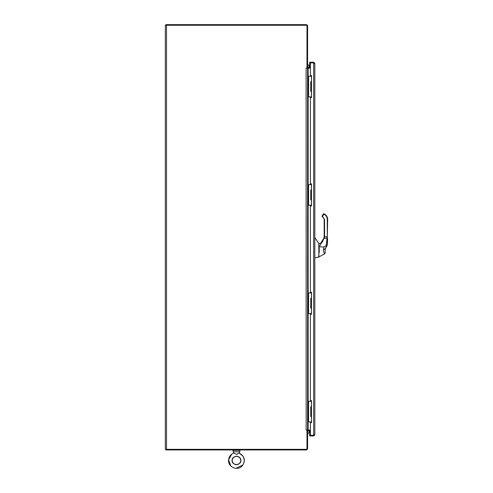 <?xml version="1.0" encoding="UTF-8"?>
<svg xmlns="http://www.w3.org/2000/svg" width="493" height="493" viewBox="0 0 493 493"><rect width="100%" height="100%" fill="white"/><g stroke="black" fill="none" stroke-linecap="round" stroke-linejoin="round"><path stroke-width="0.74" d="M311.502 298.666L311.502 307.878M314.817 255.14L314.817 256.52M314.817 254.936L314.817 257.864L318.805 257.087L318.946 243.782L314.817 237.527M319.236 252.582L319.236 248.065M321.399 242.581L324.191 238.236L324.523 236.714L327.118 236.714L326.958 238.236L324.191 238.236L320.992 243.702L320.733 243.443L320.992 243.702C320.142 244.966 319.747 246.025 319.809 246.882L323.975 246.981L325.737 245.939L326.452 244.146L326.958 238.236L326.452 244.146L327.389 244.417L327.29 238.285A0.943 0.345 -175 0 0 326.958 238.236L326.452 244.146M324.129 236.671L324.523 236.714L324.573 236.202L324.178 236.184A10.563 10.563 0 0 1 324.129 236.671L323.809 238.279L320.623 243.332L321.424 242.556M323.975 246.981L323.433 250.321L324.277 254.043L319.322 256.711L324.277 254.043L325.207 252.49A1.769 1.769 -0 0 0 325.207 252.484L325.207 249.181L326.483 246.66M325.737 245.939L326.921 246.001L327.389 244.417L326.921 246.001L326.126 247.042L326.403 245.853L326.828 246.155M323.433 249.366L325.207 249.372L325.429 248.059M326.582 246.531L326.902 246.032M327.377 239.968L327.407 240.59L327.377 239.968M324.573 236.202L324.56 219.268L324.178 219.619L324.178 236.184M311.502 81.961L311.502 91.174M308.211 421.207L307.601 421.207L307.601 421.94L308.211 421.94L308.211 401.302L307.601 401.302L307.601 430.05L306.11 430.093L306.985 430.142L306.985 449.339L165.34 449.339L165.34 25.266L306.985 25.266L306.985 68.046L306.11 68.089L306.159 430.05M308.211 401.302L311.502 401.302M311.502 421.94L308.211 421.94M311.502 416.412L310.732 416.412L310.732 406.83L311.502 406.83M311.293 401.302L311.502 403.329M311.502 419.913L311.293 421.94M311.502 404.802L311.293 406.83M311.293 416.412L311.502 418.44M307.601 64.33A2.946 2.946 0 0 1 309.21 66.956A2.946 2.946 0 0 0 307.601 64.33A2.946 2.946 0 0 1 309.154 67.523M307.848 430.753A1.658 1.658 0 0 1 307.601 432.213M308.211 312.852L307.601 312.852L307.601 313.591L308.211 313.591L308.211 292.953L307.601 292.953L307.601 402.041L308.211 402.041M308.211 292.953L311.502 292.953M311.502 313.591L308.211 313.591M311.502 308.063L310.732 308.063L310.732 298.481L311.502 298.481M311.293 292.953L311.502 294.98M311.502 311.564L311.293 313.591M311.502 296.453L311.293 298.481M311.293 308.063L311.502 310.085M308.211 204.503L307.601 204.503L307.601 205.236L308.211 205.236L308.211 184.598L307.601 184.598L307.601 293.686L308.211 293.686M308.211 184.598L311.502 184.598M311.502 205.236L308.211 205.236M311.502 199.708L310.732 199.708L310.732 190.125L311.502 190.125M311.293 184.598L311.502 186.625M311.502 203.208L311.293 205.236M311.502 188.098L311.293 190.125M311.293 199.708L311.502 201.736M232.782 449.949L232.782 450.319L240.153 450.319L240.153 449.949M309.21 431.227A2.946 2.946 0 0 0 309.154 430.66A2.946 2.946 0 0 1 307.601 433.858M307.601 65.976A1.658 1.658 0 0 1 307.854 67.436M309.659 67.523L309.659 62.241L313.653 62.241L314.817 63.406L314.817 240.146M314.817 241.804L314.817 243.049M314.817 244.701L314.817 246.734M314.817 251.455L314.817 253.685M314.817 246.149L314.817 434.777L313.881 435.923M314.207 434.777L313.653 435.331L314.817 434.777L314.793 63.178M165.956 449.339L165.956 449.949L306.159 449.949A1.442 1.442 0 0 0 307.601 448.507L307.601 430.358L306.985 430.358M307.601 431.215A0.555 0.555 0 0 1 308.15 430.66L310.393 430.66M307.361 430.358A1.165 1.165 0 0 1 308.15 430.05L307.601 430.05M239.019 453.042L236.467 454.386L233.922 453.049M239.475 463.457C233.873 467.253 229.787 459.833 233.466 457.461C239.068 453.671 243.148 461.091 239.475 463.457C234.391 467.635 229.701 460.185 233.676 457.264C239.82 453.794 242.525 460.961 239.475 463.457M233.904 453.03L233.855 453.005C230.545 454.355 228.783 456.814 228.567 460.382C228.136 467.191 237.509 471.117 242.063 466.039C245.81 460.61 244.818 456.265 239.087 453.005L239.771 451.791L233.171 451.791L233.171 450.319M311.502 407.015L311.502 416.228M318.798 247.455L318.946 256.915L314.817 257.864L318.946 256.915L318.774 243.468M319.063 247.468L319.063 247.018M319.217 243.499L320.733 243.443M322.989 241.009L321.744 242.692M324.277 254.043L325.207 252.484L324.277 254.043A1.769 1.769 0 0 0 325.207 252.484L324.277 254.043L319.322 256.711M326.126 247.042L326.964 245.915M327.518 242.913L327.549 238.415L327.389 244.417M327.29 238.285L327.66 219.564A6.212 6.212 0 0 0 324.56 214.104L324.104 213.839L323.907 214.178L324.363 214.443C326.243 215.632 327.21 217.333 327.266 219.558L327.29 238.285M324.573 219.625L322.576 216.526L322.422 216.889A2.903 2.903 0 0 1 324.178 219.619M324.104 213.839A0.629 0.629 0 0 0 323.242 214.067L322.126 215.996L322.471 216.193L323.907 214.178M322.422 216.889A0.629 0.629 0 0 1 322.126 215.996M308.211 96.147L307.601 96.147L307.601 96.887L308.211 96.887L308.211 76.249L307.601 76.249L307.601 185.337L308.211 185.337M307.601 76.249L311.502 76.249M311.502 96.887L308.211 96.887M311.502 91.359L310.732 91.359L310.732 81.776L311.502 81.776M311.293 76.249L311.502 78.276M311.502 94.859L311.293 96.887M311.502 79.749L311.293 81.776M311.293 91.359L311.502 93.387M311.502 190.31L311.502 199.523M165.956 25.266L165.956 24.65L306.159 24.65A1.442 1.442 0 0 1 307.601 26.092L307.601 67.831L306.985 67.831M310.393 67.523L308.15 67.523A0.555 0.555 0 0 1 307.601 66.974M308.211 76.982L307.601 76.982L307.601 68.139L308.15 68.139A1.165 1.165 0 0 1 307.361 67.831M307.601 68.139L306.159 68.139M310.393 430.05L308.15 430.05L308.15 421.94M308.15 76.249L308.15 68.139L310.393 68.139M314.817 63.406L313.653 62.857L314.207 63.406M313.653 62.241L313.653 62.857L310.393 62.857L310.393 75.509L311.502 75.509L311.502 97.62L310.393 97.62L310.393 183.858L311.502 183.858L311.502 205.975L310.393 205.975L310.393 292.213L311.502 292.213L311.502 314.324L310.393 314.324L310.393 400.562L311.502 400.562L311.502 422.68L310.393 422.68L310.393 435.325L313.653 435.325L313.653 435.948L309.659 435.948L309.659 430.66M310.393 62.857L313.653 62.857L313.653 435.325L310.393 435.325M237.768 453.843L236.948 454.287M233.466 463.457C239.068 467.253 243.148 459.833 239.475 457.461C233.873 453.671 229.787 461.091 233.466 463.457L233.466 463.463M311.447 419.913L311.447 418.44M311.447 404.802L311.447 403.329M308.581 401.302L308.581 421.94M308.211 412.561L308.211 416.579M308.211 406.663L308.211 410.681M308.279 416.437L308.279 412.703M308.519 408.672L308.519 407.292L308.519 408.672M311.447 311.564L311.447 310.085M311.447 296.453L311.447 294.98M308.581 292.953L308.581 313.591M308.211 304.212L308.211 308.224M308.211 298.314L308.211 302.326M308.279 308.088L308.458 304.988M308.279 302.191L308.279 298.456M311.447 203.208L311.447 201.736M311.447 188.098L311.447 186.625M308.581 184.598L308.581 205.236M308.211 195.857L308.211 199.875M308.211 189.959L308.211 193.977M308.279 199.733L308.279 195.998M308.519 191.968L308.519 190.588L308.519 191.968M318.798 246.401L318.946 243.782M323.433 249.175L325.207 249.181M322.576 216.526L322.471 216.193M327.66 219.564L327.266 219.558M324.56 214.104L324.363 214.443M323.587 214.264L323.242 214.067M311.447 94.859L311.447 93.387M311.447 79.749L311.447 78.276M308.581 76.249L308.581 96.887M308.211 87.507L308.211 91.519M308.211 81.61L308.211 85.622M308.519 89.516L308.519 88.13L308.519 89.516M308.279 85.486L308.279 81.752M166.505 449.339L166.505 25.266M308.15 96.887L308.15 184.598M308.15 205.236L308.15 292.953M308.15 313.591L308.15 401.302M321.319 242.661L320.801 243.172M308.279 410.54L308.458 407.44M308.279 406.805L308.519 407.292M308.519 415.95L308.519 413.202L308.458 415.802M308.279 304.347L308.519 304.834M308.519 301.704L308.519 298.949L308.458 301.55M308.279 193.835L308.458 190.736M308.279 190.101L308.519 190.588M308.519 199.246L308.519 196.497L308.458 199.098M233.855 453.005L233.171 451.791M239.771 451.791L239.771 450.319M320.623 243.332L321.467 242.507M308.279 91.384L308.458 88.284M308.279 87.649L308.519 88.13M308.519 84.999L308.519 82.245L308.458 84.845M231.796 454.09L228.592 459.852L230.878 466.039M239.087 453.005L243.271 456.438L244.374 460.382L244.171 462.243M243.012 464.893L236.018 468.35M233.99 463.907L234.834 464.381M235.864 464.665L236.831 464.689M238.064 464.394L238.772 464.03M239.462 463.469L239.875 463.001M240.701 460.807L240.701 460.129M240.541 459.248L240.381 458.81M239.949 458.022L239.561 457.553M238.68 456.832L237.447 456.327M236.467 456.216L235.494 456.327M234.28 456.826L233.682 457.257M233.355 457.572L233.016 457.991M232.295 459.704L232.24 460.129M232.271 461.103L232.437 461.787M232.721 462.459L233.084 463.026"/></g></svg>
